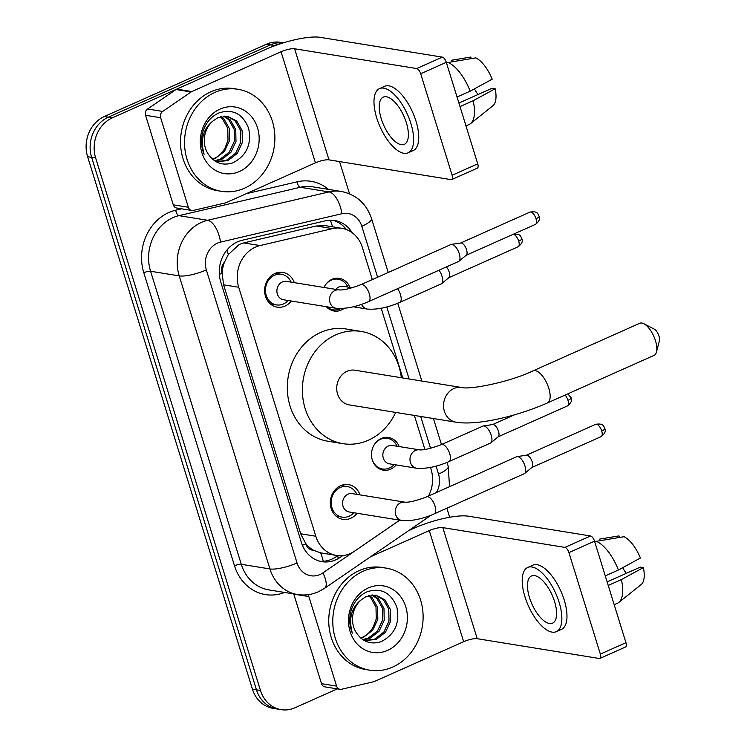 <?xml version="1.0" encoding="UTF-8"?>
<svg xmlns="http://www.w3.org/2000/svg" width="747" height="747" viewBox="0 0 747 747"><rect width="100%" height="100%" fill="white"/><g stroke="black" fill="none" stroke-linecap="round" stroke-linejoin="round"><path stroke-width="1.12" d="M396.209 464.933A16.537 14.398 -80.8 0 1 390.69 469.163A16.537 14.398 -80.8 0 1 383.304 470.171A16.537 14.398 -80.8 0 1 371.539 455.801A16.537 14.398 -80.8 0 1 381.203 438.517A16.537 14.398 -80.8 0 1 388.599 437.518A16.537 14.398 -80.8 0 1 399.187 446.557M323.974 287.464A16.537 14.398 -80.8 0 1 331.939 279.35A16.537 14.398 -80.8 0 1 339.325 278.351A16.537 14.398 -80.8 0 1 349.913 287.39M344.19 308.371A16.537 14.398 -80.8 0 1 341.426 309.996A16.537 14.398 -80.8 0 1 334.03 311.004A16.537 14.398 -80.8 0 1 326.336 306.7M357.029 513.254A17.592 15.313 -80.8 0 1 350.735 518.287A17.592 15.313 -80.8 0 1 342.873 519.361A17.592 15.313 -80.8 0 1 330.351 504.076A17.592 15.313 -80.8 0 1 340.641 485.69A17.592 15.313 -80.8 0 1 348.504 484.616A17.592 15.313 -80.8 0 1 360.007 494.887M291.339 301.032A17.592 15.313 -80.8 0 1 285.037 306.065A17.592 15.313 -80.8 0 1 277.184 307.138A17.592 15.313 -80.8 0 1 264.662 291.853A17.592 15.313 -80.8 0 1 274.952 273.467A17.592 15.313 -80.8 0 1 282.805 272.394A17.592 15.313 -80.8 0 1 294.318 282.655M372.314 279.583L362.379 247.49A31.01 26.995 99.2 0 0 341.734 228.293L325.757 225.706L316.13 225.986L243.681 242.924L239.189 244.484L228.255 254.634L224.483 262.104A10.337 9.001 99.2 0 0 222.008 273.243A31.01 7.563 162.8 0 1 219.347 274.382M341.734 228.293A31.01 26.995 99.2 0 0 332.462 228.629L260.012 245.567A31.01 26.995 99.2 0 0 255.427 247.117A31.01 26.995 99.2 0 0 238.723 287.268L315.794 536.234A31.01 26.995 99.2 0 0 336.43 555.432A31.01 26.995 99.2 0 0 354.592 551.127L399.729 520.164M313.712 550.343A31.01 26.995 -80.8 0 1 305.616 543.34L305.775 543.844A10.337 9.001 99.2 0 0 313.712 550.343L320.566 552.845L336.43 555.432M222.008 273.243L222.158 273.747A31.01 26.995 -80.8 0 1 224.483 262.104M222.158 273.747L223.614 284.822L300.677 533.788L305.616 543.34M428.47 496.064A31.01 26.995 99.2 0 0 431.084 469.433L430.459 467.426M424.912 449.517L414.37 415.444M402.764 377.954L381.194 308.259M337.327 688.874L294.972 707.764A31.01 26.995 -80.8 0 1 281.115 709.65L277.1 708.996A31.01 26.995 -80.8 0 1 256.454 689.808L91.629 157.328A31.01 26.995 -80.8 0 1 108.334 117.176L270.479 44.857A31.01 26.995 -80.8 0 1 283.384 42.84A31.01 26.995 -80.8 0 0 270.479 44.857L108.334 117.176A31.01 26.995 -80.8 0 0 91.629 157.328L256.454 689.808A31.01 26.995 -80.8 0 0 277.1 708.996L273.075 708.352A31.01 26.995 -80.8 0 1 252.43 689.154L87.604 156.674A31.01 26.995 -80.8 0 1 104.309 116.532L266.455 44.213A31.01 26.995 -80.8 0 1 280.312 42.327L283.421 42.831M352.154 232.7A31.01 26.995 99.2 0 0 334.647 220.486A31.01 26.995 99.2 0 0 325.375 220.823L242.056 240.301A31.01 26.995 99.2 0 0 237.471 241.851A31.01 26.995 99.2 0 0 220.767 282.002L301.396 542.481A31.01 26.995 99.2 0 0 322.041 561.679A31.01 26.995 99.2 0 0 340.202 557.374L342.808 555.591M281.115 709.65A31.01 26.995 -80.8 0 1 260.47 690.452L95.644 157.981A31.01 26.995 -80.8 0 1 112.349 117.83L274.494 45.511A31.01 26.995 -80.8 0 1 280.993 43.597M339.558 161.576L349.54 193.818M446.874 508.231L449.666 517.26M337.812 555.609L336.187 556.72A31.01 26.995 -80.8 0 1 320.043 561.268M332.62 220.253A31.01 26.995 -80.8 0 1 346.431 229.562M244.54 188.197A51.692 44.988 -80.8 0 1 221.448 191.335A51.692 44.988 -80.8 0 1 184.668 146.431A51.692 44.988 -80.8 0 1 214.893 92.423A51.692 44.988 -80.8 0 1 237.976 89.285A51.692 44.988 -80.8 0 1 274.756 134.189A51.692 44.988 -80.8 0 1 244.54 188.197M221.448 191.335L217.433 190.681A51.692 44.988 -80.8 0 1 180.653 145.786A51.692 44.988 -80.8 0 1 210.869 91.778A51.692 44.988 -80.8 0 1 233.96 88.641L237.976 89.285M220.048 109.09A33.699 29.329 -80.8 0 1 257.538 127.905A33.699 29.329 -80.8 0 1 239.376 171.53A33.699 29.329 -80.8 0 1 201.895 152.715A33.699 29.329 -80.8 0 1 220.048 109.09M232.747 162.902C246.585 155.806 251.87 144.255 248.602 128.251C242.756 113.815 232.943 108.67 219.17 112.834C211.541 116.149 206.181 122.209 203.091 131.024C200.71 139.082 201.036 146.832 204.09 154.284C200.159 139.624 203.231 128.447 213.315 120.743A23.362 20.337 -80.8 0 0 207.535 152.967C213.717 162.771 222.12 166.077 232.747 162.902M213.315 120.743L217.741 117.811L227.648 116.308L236.724 121.014L242.131 130.594L242.364 142.481L237.229 153.471L227.947 160.586L216.219 161.772L226.35 160.325L235.632 153.21L240.767 142.229L240.534 130.333L235.128 120.753L226.845 116.196M214.501 160.736L219.973 159.288L229.245 152.173L234.39 141.192L234.156 129.306L228.75 119.716L223.577 116.177M215.052 161.091L221.57 159.55L230.842 152.435L235.987 141.454L235.744 129.558L230.347 119.978L224.408 116.121M220.188 116.849L222.373 118.689L227.77 128.269L228.003 140.156L225.127 147.785A23.362 20.337 -80.8 0 1 214.305 158.373A23.362 20.337 -80.8 0 1 212.391 159.111M212.699 159.372L215.183 158.513L224.464 151.398L229.6 140.417L229.366 128.531L223.96 118.941L221.047 116.616M188.347 207.274A5.173 4.501 99.2 0 0 191.792 210.467L176.712 208.03A5.173 4.501 -80.8 0 1 173.276 204.827L188.347 207.274L160.633 117.727L145.553 115.281A5.173 4.501 -80.8 0 1 147.626 108.997L176.012 89.519A5.173 4.501 -80.8 0 1 176.731 89.117L265.96 49.321A41.346 10.085 162.8 0 1 320.202 37.35L442.308 57.127A5.173 2.213 66 0 1 446.304 62.328L420.701 73.748A5.173 2.213 -114 0 0 416.705 68.547L294.598 48.77A10.337 2.521 -17.2 0 0 281.04 51.758L191.802 91.564A5.173 4.501 99.2 0 0 191.092 91.965L162.697 111.434A5.173 4.501 99.2 0 0 160.633 117.727M173.276 204.827L145.553 115.281M191.792 210.467A5.173 4.501 99.2 0 0 193.333 210.411L225.435 202.913A5.173 4.501 99.2 0 0 226.192 202.652L315.43 162.855A10.337 2.521 -17.2 0 1 328.988 159.858L451.095 179.644A5.173 2.213 -114 0 0 451.72 179.569A5.173 2.213 -114 0 0 452.122 175.256L477.725 163.845L446.304 62.328M477.725 163.845A5.173 2.213 66 0 1 477.314 168.159L451.72 179.569M452.122 175.256L420.701 73.748M406.368 122.751A25.846 11.056 -114 0 0 383.276 97.11A25.846 11.056 -114 0 0 381.241 118.68A25.846 11.056 -114 0 0 404.332 144.32A25.846 11.056 -114 0 0 406.368 122.751M408.123 152.818L413.24 150.53A35.146 15.033 -114 0 0 416.014 121.201A35.146 15.033 -114 0 0 384.612 86.325L379.485 88.613A35.146 15.033 -114 0 0 376.721 117.942A35.146 15.033 -114 0 0 408.123 152.818A35.146 15.033 -114 0 0 410.887 123.479A35.146 15.033 -114 0 0 379.485 88.613M465.979 125.879L469.144 124.469A34.11 14.595 -114 0 0 470.535 123.619A34.11 14.595 -114 0 0 473.122 100.752L495.158 88.753L492.068 88.258L458.901 103.049M460.003 106.606L473.122 100.752M471.264 58.611L470.778 57.052L451.477 60.255M470.535 123.619L492.889 105.766A26.873 11.494 -114 0 0 495.158 88.753M474.429 88.846A20.673 8.843 -114 0 0 478.089 94.486M470.162 91.171A34.11 14.595 -114 0 0 448.088 62.477L475.802 57.864A26.873 11.494 -114 0 1 492.189 79.182L470.162 91.171L457.043 97.026M446.557 63.159L448.088 62.477M392.763 667.043A51.692 44.988 -80.8 0 1 369.681 670.18A51.692 44.988 -80.8 0 1 332.901 625.276A51.692 44.988 -80.8 0 1 363.117 571.268A51.692 44.988 -80.8 0 1 386.208 568.131A51.692 44.988 -80.8 0 1 422.989 613.035A51.692 44.988 -80.8 0 1 392.763 667.043M369.681 670.18L365.656 669.527A51.692 44.988 -80.8 0 1 328.876 624.623A51.692 44.988 -80.8 0 1 359.102 570.624A51.692 44.988 -80.8 0 1 382.184 567.477L386.208 568.131M368.28 587.936A33.699 29.329 -80.8 0 1 405.761 606.751A33.699 29.329 -80.8 0 1 387.609 650.376A33.699 29.329 -80.8 0 1 350.119 631.56A33.699 29.329 -80.8 0 1 368.28 587.936M380.97 641.748C394.808 634.642 400.093 623.101 396.825 607.096C390.98 592.651 381.175 587.515 367.393 591.68C359.765 594.995 354.405 601.055 351.323 609.869C348.933 617.928 349.269 625.678 352.323 633.12C348.391 618.469 351.463 607.292 361.539 599.589A23.362 20.337 -80.8 0 0 355.759 631.813C361.94 641.608 370.344 644.922 380.97 641.748M361.539 599.589L365.965 596.657L375.872 595.154L384.957 599.86L390.354 609.44L390.588 621.327L385.452 632.317L376.171 639.432L364.443 640.618L374.583 639.171L383.855 632.055L389 621.074L388.757 609.178L383.36 599.598L375.078 595.042M362.734 639.581L368.196 638.134L377.478 631.019L382.613 620.038L382.38 608.151L376.974 598.562L371.801 595.023M363.275 639.936L369.793 638.396L379.074 631.28L384.21 620.29L383.977 608.403L378.57 598.823L372.632 594.967M368.42 595.695L370.596 597.535L376.002 607.115L376.236 619.002L373.36 626.63A23.362 20.337 -80.8 0 1 362.528 637.219A23.362 20.337 -80.8 0 1 360.624 637.957M360.932 638.218L363.415 637.359L372.688 630.244L377.823 619.263L377.59 607.376L372.193 597.787L369.279 595.462M643.867 323.731L654.204 329.1A7.237 3.091 66 0 1 658.975 336.085A7.237 3.091 66 0 1 659.396 340.744L656.482 352.014A17.573 7.517 -114 0 0 655.464 340.707A17.573 7.517 -114 0 0 643.867 323.731A17.573 7.517 -114 0 0 639.768 323.274L533.097 370.848A17.573 7.517 66 0 1 548.793 388.281A17.573 7.517 66 0 1 547.411 402.95L654.083 355.376A17.573 7.517 -114 0 0 656.482 352.014M533.097 370.848C509.333 382.249 469.732 389.869 461.711 387.506L354.881 370.204A17.573 15.295 99.2 0 0 347.028 371.268A17.573 15.295 99.2 0 0 336.757 389.626A17.573 15.295 99.2 0 0 349.26 404.893L456.09 422.204C477.296 425.762 517.176 416.331 547.411 402.95M395.714 412.419A56.856 49.489 -80.8 0 1 368.374 440.216A56.856 49.489 -80.8 0 1 342.976 443.671A56.856 49.489 -80.8 0 1 302.516 394.285A56.856 49.489 -80.8 0 1 335.767 334.871A56.856 49.489 -80.8 0 1 361.156 331.425A56.856 49.489 -80.8 0 1 401.335 377.73M342.976 443.671L327.905 441.234A56.856 49.489 -80.8 0 1 287.446 391.839A56.856 49.489 -80.8 0 1 320.687 332.434A56.856 49.489 -80.8 0 1 346.085 328.979L361.156 331.425M291.134 282.142A15.51 13.493 99.2 0 0 281.47 274.298A15.51 13.493 99.2 0 0 274.541 275.241A15.51 13.493 99.2 0 0 265.474 291.442A15.51 13.493 99.2 0 0 276.511 304.907A15.51 13.493 99.2 0 0 283.44 303.964A15.51 13.493 99.2 0 0 288.165 300.509M282.347 281.955A9.3 8.096 99.2 0 0 276.913 291.685A9.3 8.096 99.2 0 0 283.533 299.762L336.197 308.296A9.3 8.096 99.2 0 1 330.183 303.067A9.3 8.096 99.2 0 1 335.011 290.49A9.3 8.096 99.2 0 1 339.166 289.929L286.512 281.395A9.3 8.096 99.2 0 0 282.347 281.955M368.588 301.62A9.3 3.978 66 0 0 369.485 294.402A9.3 3.978 66 0 0 369.326 293.86A9.3 3.978 66 0 0 361.006 284.626L450.955 244.512A9.3 3.978 66 0 1 451.412 244.381A9.3 3.978 66 0 1 452.075 244.39A9.3 3.978 66 0 1 459.274 253.737A9.3 3.978 66 0 1 458.938 261.254A9.3 3.978 66 0 1 458.537 261.506L368.588 301.62C356.646 306.812 345.852 309.034 336.197 308.296M460.544 243.064A6.723 2.876 66 0 1 460.871 242.971A6.723 2.876 66 0 1 461.357 242.98A6.723 2.876 66 0 1 466.548 249.731A6.723 2.876 66 0 1 466.305 255.157L458.938 261.254M356.833 494.365A15.51 13.493 99.2 0 0 347.168 486.521A15.51 13.493 99.2 0 0 340.24 487.464A15.51 13.493 99.2 0 0 331.173 503.665A15.51 13.493 99.2 0 0 342.201 517.129A15.51 13.493 99.2 0 0 349.129 516.196A15.51 13.493 99.2 0 0 353.854 512.741M348.046 494.187A9.3 8.096 99.2 0 0 342.602 503.908A9.3 8.096 99.2 0 0 349.222 511.984L401.886 520.519A9.3 8.096 99.2 0 1 395.882 515.29A9.3 8.096 99.2 0 1 400.709 502.712A9.3 8.096 99.2 0 1 404.865 502.152L352.201 493.618A9.3 8.096 99.2 0 0 348.046 494.187M434.287 513.843A9.3 3.978 66 0 0 435.174 506.625A9.3 3.978 66 0 0 435.015 506.083A9.3 3.978 66 0 0 426.705 496.848L516.653 456.734A9.3 3.978 66 0 1 517.111 456.604A9.3 3.978 66 0 1 517.774 456.613A9.3 3.978 66 0 1 524.964 465.969A9.3 3.978 66 0 1 524.637 473.477A9.3 3.978 66 0 1 524.235 473.729L434.287 513.843C422.344 519.034 411.541 521.257 401.886 520.519M526.243 455.287A6.723 2.876 66 0 1 526.57 455.194A6.723 2.876 66 0 1 527.046 455.203A6.723 2.876 66 0 1 532.237 461.954A6.723 2.876 66 0 1 532.004 467.379L524.637 473.477M347.822 287.053A15.51 13.493 99.2 0 0 338.158 279.201A15.51 13.493 99.2 0 0 331.229 280.144A15.51 13.493 99.2 0 0 325.206 285.223M326.99 306.802A15.51 13.493 99.2 0 0 333.199 309.818A15.51 13.493 99.2 0 0 340.118 308.875A15.51 13.493 99.2 0 0 340.744 308.576M352.313 287.782L343.19 286.306A9.3 8.096 99.2 0 0 339.035 286.867A9.3 8.096 99.2 0 0 335.823 289.388M439.031 270.209A9.3 3.978 66 0 1 441.953 276.138A9.3 3.978 66 0 1 441.626 283.645A9.3 3.978 66 0 1 441.225 283.897L399.748 302.395C387.805 307.577 377.011 309.809 367.356 309.071A9.3 8.096 99.2 0 1 361.557 304.365M446.379 266.931A6.723 2.876 66 0 1 449.236 272.123A6.723 2.876 66 0 1 448.994 277.548L441.626 283.645M397.087 446.22A15.51 13.493 99.2 0 0 387.422 438.368A15.51 13.493 99.2 0 0 380.494 439.311A15.51 13.493 99.2 0 0 374.48 444.39M372.081 459.19A15.51 13.493 99.2 0 0 382.464 468.985A15.51 13.493 99.2 0 0 389.392 468.042A15.51 13.493 99.2 0 0 394.117 464.587M419.599 449.871L392.464 445.473A9.3 8.096 99.2 0 0 388.309 446.034A9.3 8.096 99.2 0 0 382.866 455.754A9.3 8.096 99.2 0 0 389.486 463.84L416.621 468.238A9.3 8.096 99.2 0 1 410.617 463.009A9.3 8.096 99.2 0 1 415.444 450.432A9.3 8.096 99.2 0 1 419.599 449.871C423.764 450.264 431.047 448.499 441.44 444.568A9.3 3.978 66 0 1 449.75 453.803A9.3 3.978 66 0 1 449.909 454.344A9.3 3.978 66 0 1 449.022 461.562L490.49 443.064A9.3 3.978 66 0 0 490.9 442.812A9.3 3.978 66 0 0 491.227 435.305A9.3 3.978 66 0 0 484.037 425.949A9.3 3.978 66 0 0 483.365 425.939A9.3 3.978 66 0 0 482.917 426.07L441.44 444.568M492.497 424.623A6.723 2.876 66 0 1 492.833 424.529A6.723 2.876 66 0 1 493.309 424.539A6.723 2.876 66 0 1 498.501 431.29A6.723 2.876 66 0 1 498.268 436.715L490.9 442.812M336.58 686.11A5.173 4.501 99.2 0 0 340.016 689.313L324.945 686.876A5.173 4.501 -80.8 0 1 321.499 683.673L336.58 686.11L308.856 596.564L293.786 594.126A5.173 4.501 -80.8 0 1 293.73 593.93M321.499 683.673L293.786 594.126M408.637 530.641L414.193 528.166A41.346 10.085 162.8 0 1 468.425 516.196L590.532 535.972A5.173 2.213 66 0 1 594.528 541.173L568.925 552.593A5.173 2.213 -114 0 0 564.928 547.392L442.822 527.615A10.337 2.521 -17.2 0 0 429.264 530.603L370.437 556.842M340.016 689.313A5.173 4.501 99.2 0 0 341.566 689.257L373.659 681.75A5.173 4.501 99.2 0 0 374.424 681.497L463.654 641.701A10.337 2.521 -17.2 0 1 477.212 638.704L599.318 658.49A5.173 2.213 -114 0 0 599.944 658.415A5.173 2.213 -114 0 0 600.355 654.101L625.949 642.691L594.528 541.173M625.949 642.691A5.173 2.213 66 0 1 625.547 646.995L599.944 658.415M600.355 654.101L568.925 552.593M308.614 594.612A5.173 4.501 99.2 0 0 308.856 596.564M554.591 601.596A25.846 11.056 -114 0 0 531.509 575.956A25.846 11.056 -114 0 0 529.474 597.525A25.846 11.056 -114 0 0 552.556 623.157A25.846 11.056 -114 0 0 554.591 601.596M556.347 631.654L561.473 629.376A35.146 15.033 -114 0 0 564.237 600.046A35.146 15.033 -114 0 0 532.835 565.171L527.718 567.459A35.146 15.033 -114 0 0 524.945 596.788A35.146 15.033 -114 0 0 556.347 631.654A35.146 15.033 -114 0 0 559.12 602.325A35.146 15.033 -114 0 0 527.718 567.459M614.202 604.725L617.367 603.305A34.11 14.595 -114 0 0 618.759 602.465A34.11 14.595 -114 0 0 621.345 579.597L643.382 567.599L640.291 567.104L607.134 581.885M608.235 585.443L621.345 579.597M619.487 537.457L619.002 535.898L599.701 539.101M618.759 602.465L641.122 584.612A26.873 11.494 -114 0 0 643.382 567.599M622.662 567.692A20.673 8.843 -114 0 0 626.322 573.332M618.385 570.017A34.11 14.595 -114 0 0 596.321 541.323L624.025 536.71A26.873 11.494 -114 0 1 640.412 558.028L618.385 570.017L605.266 575.872M594.789 542.005L596.321 541.323M243.681 242.924L260.012 245.567M323.227 561.286A31.01 11.747 -124.4 0 0 320.566 552.845M332.508 226.799A31.01 14.38 -103.2 0 0 330.333 220.188M228.255 254.634A31.01 14.38 -103.2 0 0 227.041 249.9M305.775 543.844A31.01 7.563 162.8 0 1 302.404 545.273M223.614 284.822L238.723 287.268M316.13 225.986L332.462 228.629M300.677 533.788L315.794 536.234M252.43 689.154L260.47 690.452M87.604 156.674L95.644 157.981M104.309 116.532L112.349 117.83M266.455 44.213L274.494 45.511M377.599 277.23L361.828 226.304A20.673 17.993 99.2 0 0 341.883 213.726L220.524 242.103A20.673 17.993 99.2 0 0 217.47 243.139A20.673 17.993 99.2 0 0 206.34 269.9L297.054 562.958A20.673 17.993 99.2 0 0 320.052 574.499A20.673 17.993 99.2 0 0 322.919 572.884L399.766 520.173M297.054 562.958A20.673 5.042 -17.2 0 1 269.928 568.943L179.215 275.886A41.346 35.987 -80.8 0 1 201.494 222.354A41.346 35.987 -80.8 0 1 207.601 220.29L178.963 215.65A41.346 35.987 99.2 0 0 172.856 217.713A41.346 35.987 99.2 0 0 150.577 271.245L241.29 564.302A41.346 35.987 99.2 0 0 268.817 589.897L297.455 594.537A41.346 35.987 -80.8 0 1 269.928 568.943L241.29 564.302A5.173 1.261 162.8 0 0 234.511 565.796L143.797 272.739A5.173 1.261 162.8 0 1 150.577 271.245L179.215 275.886A20.673 5.042 -17.2 0 0 206.34 269.9M297.455 594.537C304.683 595.648 311.667 594.724 318.418 591.755L324.562 588.309A20.673 7.834 -124.4 0 0 322.919 572.884M143.797 272.739A46.519 40.487 -80.8 0 1 168.859 212.521A46.519 40.487 -80.8 0 1 175.732 210.196L181.624 208.824M246.23 193.716L297.091 181.82A46.519 40.487 -80.8 0 1 328.484 189.383M284.607 592.455A46.519 40.487 -80.8 0 1 234.511 565.796M220.524 242.103A20.673 9.59 -103.2 0 0 207.601 220.29L328.96 191.914L300.322 187.273L178.963 215.65A5.173 2.4 76.8 0 1 175.732 210.196M341.883 213.726A20.673 9.59 -103.2 0 0 328.96 191.914A41.346 35.987 -80.8 0 1 341.323 191.465L312.685 186.825A41.346 35.987 99.2 0 0 300.322 187.273A5.173 2.4 76.8 0 1 297.091 181.82M436.425 492.516A20.673 17.993 99.2 0 0 438.536 474.102L436.061 466.119M430.561 448.321L420.701 416.471M409.095 378.981L386.797 306.952M438.536 474.102A20.673 5.042 -17.2 0 0 448.237 466.361L447.014 462.421M361.828 226.304A20.673 5.042 -17.2 0 0 371.53 218.563C366.422 203.623 356.356 194.594 341.323 191.465M336.187 556.72L340.202 557.374M328.988 159.858L294.598 48.77M315.43 162.855L281.04 51.758M176.731 89.117L191.802 91.564M416.705 68.547L442.308 57.127M191.092 91.965L176.012 89.519M147.626 108.997L162.697 111.434M461.711 387.506A17.573 15.295 99.2 0 0 453.859 388.571A17.573 15.295 99.2 0 0 444.39 411.326A17.573 15.295 99.2 0 0 456.09 422.204M535.487 224.361C541.724 219.329 538.904 217.097 539.166 216.228C537.868 214.875 538.83 210.729 530.006 212.083A6.723 2.876 66 0 1 536.01 218.75A6.723 2.876 66 0 1 535.487 224.361L466.175 255.269M539.166 216.228A6.723 1.643 162.8 0 1 536.01 218.75M601.176 436.584C607.423 431.551 604.603 429.32 604.865 428.461C603.567 427.097 604.519 422.951 595.704 424.305A6.723 2.876 66 0 1 601.708 430.972A6.723 2.876 66 0 1 601.176 436.584L531.864 467.491M604.865 428.461A6.723 1.643 162.8 0 1 601.708 430.972M513.002 234.381A6.723 2.876 66 0 1 518.698 241.141A6.723 2.876 66 0 1 518.166 246.753L448.863 277.66M512.694 234.474C521.518 233.12 520.556 237.266 521.854 238.629A6.723 1.643 162.8 0 1 518.698 241.141M397.553 288.706A9.3 3.978 66 0 1 400.476 294.635A9.3 3.978 66 0 1 400.635 295.168A9.3 3.978 66 0 1 399.748 302.395M565.077 395.07A6.723 2.876 66 0 1 567.972 400.308A6.723 2.876 66 0 1 567.44 405.92L498.128 436.827M567.841 393.837L571.119 397.796A6.723 1.643 162.8 0 1 567.972 400.308M477.212 638.704L442.822 527.615M463.654 641.701L429.264 530.603M564.928 547.392L590.532 535.972M449.526 486.68L448.237 466.361M441.486 444.549L433.428 418.535M421.831 381.045L397.749 303.254M388.225 272.487L371.53 218.563M324.562 588.309L431.28 515.113M276.511 304.907L270.367 303.917M460.871 242.971L451.412 244.381M281.47 274.298L275.335 273.299M361.006 284.626C350.614 288.557 343.331 290.322 339.166 289.929M530.006 212.083L460.703 242.999M342.201 517.129L336.066 516.14M526.57 455.194L517.111 456.604M347.168 486.521L341.024 485.522M426.705 496.848C416.312 500.779 409.029 502.544 404.865 502.152M595.704 424.305L526.392 455.222M333.199 309.818L329.259 309.183M353.247 306.784L367.356 309.071M338.158 279.201L334.217 278.566M518.166 246.753C524.413 241.72 521.593 239.488 521.854 238.629M382.464 468.985L378.524 468.35M492.833 424.529L483.365 425.939M387.422 438.368L383.482 437.733M449.022 461.562C437.079 466.754 426.276 468.976 416.621 468.238M514.366 414.874L492.656 424.557M567.44 405.92C573.687 400.887 570.857 398.655 571.119 397.796"/></g></svg>
